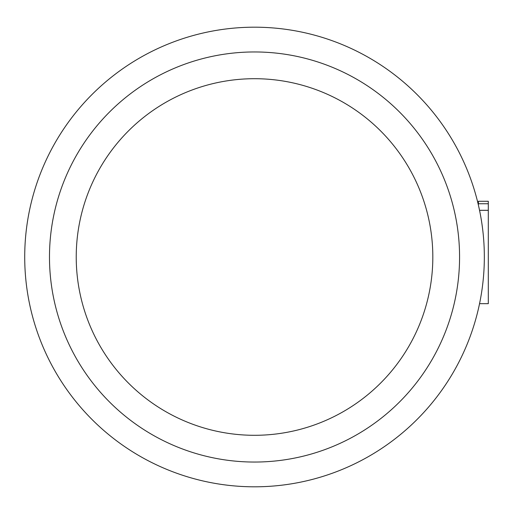 <?xml version="1.0" encoding="UTF-8"?>
<svg xmlns="http://www.w3.org/2000/svg" width="514" height="514" viewBox="0 0 514 514"><rect width="100%" height="100%" fill="white"/><g stroke="black" fill="none" stroke-linecap="round" stroke-linejoin="round"><path stroke-width="0.77" d="M481.02 295.891A229.809 229.809 180 0 0 482.717 284.229M482.717 229.777L482.717 229.777A229.809 229.809 180 0 0 481.02 218.109M484.175 248.281A229.809 229.809 180 0 0 484.117 246.887M482.588 228.711L481.881 223.494M481.746 222.568L481.098 218.559M481.438 220.59L481.541 221.251M481.862 223.346L481.965 224.065M478.393 205.073L478.393 201.276L488.3 201.276L488.3 210.29L479.543 210.29L478.508 205.555M488.3 210.29L488.3 303.671L479.549 303.671M479.549 210.329L488.3 210.329M254.526 435.3A178.3 178.3 0 0 0 408.938 167.853A178.3 178.3 0 0 0 100.114 167.853A178.3 178.3 0 0 0 254.526 435.3M254.526 486.809A229.809 229.809 0 0 0 453.547 142.095A229.809 229.809 0 0 0 55.506 142.095A229.809 229.809 0 0 0 254.526 486.809M254.526 462.047A205.047 205.047 0 0 0 432.101 154.476A205.047 205.047 0 0 0 76.952 154.476A205.047 205.047 0 0 0 254.526 462.047M478.393 203.75L488.3 203.75"/></g></svg>
